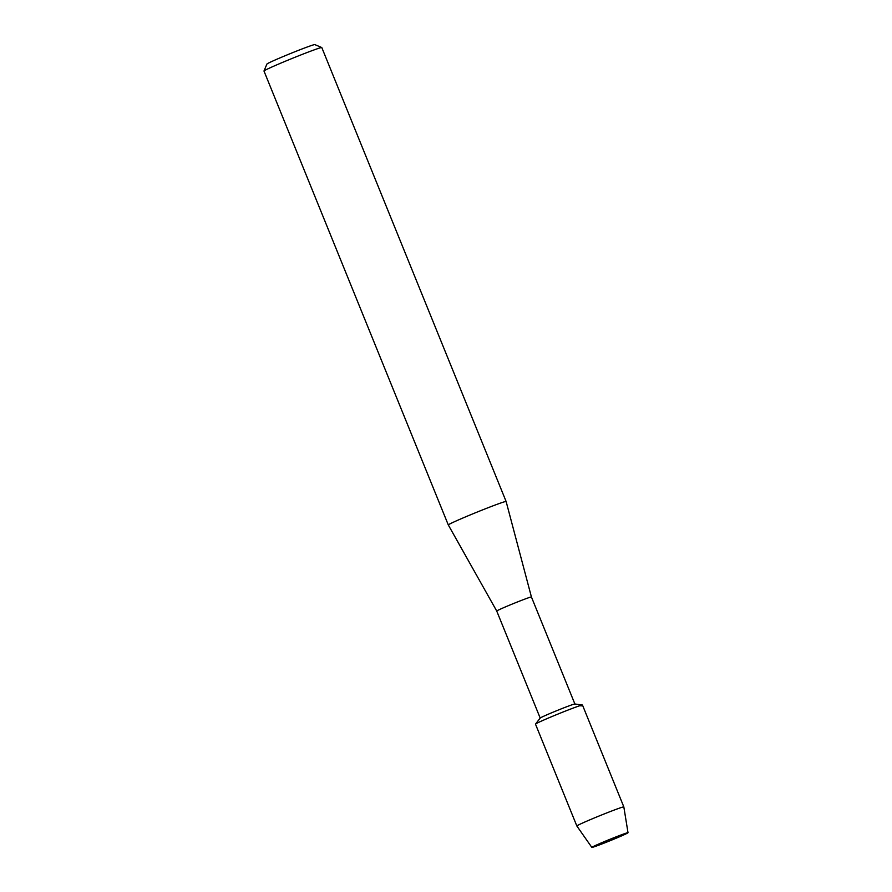 <?xml version="1.0" encoding="UTF-8"?>
<svg xmlns="http://www.w3.org/2000/svg" width="892" height="892" viewBox="0 0 892 892"><rect width="100%" height="100%" fill="white"/><g stroke="black" fill="none" stroke-linecap="round" stroke-linejoin="round"><path stroke-width="1.34" d="M592.99 846.664A19.524 0.68 157.9 0 0 591.875 847.322A19.524 0.68 157.9 0 0 606.125 842.316A19.524 0.68 157.9 0 0 626.853 833.44A19.524 0.68 157.9 0 0 627.935 832.682A19.524 0.68 157.9 0 0 612.325 838.346A19.524 0.68 157.9 0 0 592.99 846.664A19.524 0.68 157.9 0 0 591.875 847.322A19.524 0.68 157.9 0 0 591.842 847.4A19.524 0.68 157.9 0 0 606.883 842.003A19.524 0.68 157.9 0 0 626.853 833.44A19.524 0.68 157.9 0 0 628.013 832.715A19.524 0.68 157.9 0 0 627.935 832.682A19.524 0.68 157.9 0 0 612.325 838.346A19.524 0.68 157.9 0 0 592.99 846.664M582.42 705.026L574.838 703.989A18.721 0.658 157.9 0 0 559.998 709.363A18.721 0.658 157.9 0 0 541.31 717.391A18.721 0.658 157.9 0 0 540.217 718.049L535.512 724.081A25.355 0.881 157.9 0 1 536.984 723.189A25.355 0.881 157.9 0 0 535.49 724.148L576.845 825.992A25.355 0.881 157.9 0 1 578.339 825.033A25.355 0.881 157.9 0 1 604.375 813.872A25.355 0.881 157.9 0 1 623.831 806.903A25.355 0.881 157.9 0 0 623.831 806.903L582.476 705.059A25.355 0.881 157.9 0 0 563.019 712.028A25.355 0.881 157.9 0 0 536.984 723.189A25.355 0.881 157.9 0 1 562.317 712.307A25.355 0.881 157.9 0 1 582.42 705.026A25.355 0.881 157.9 0 1 580.982 706.018M574.883 703.989L531.42 596.971A18.721 0.658 157.9 0 0 517.059 602.111A18.721 0.658 157.9 0 0 497.836 610.351A18.721 0.658 157.9 0 0 496.733 611.053L448.308 524.964L263.987 71.037A31.198 1.093 157.9 0 1 263.987 70.992A31.198 1.093 157.9 0 1 265.838 69.855A31.198 1.093 157.9 0 1 297.359 56.33A31.198 1.093 157.9 0 1 321.767 47.532A31.198 1.093 157.9 0 0 321.767 47.532L314.809 44.6A25.846 0.903 157.9 0 0 294.583 51.881A25.846 0.903 157.9 0 0 268.459 63.098A25.846 0.903 157.9 0 0 266.931 64.034L263.987 70.992M531.42 596.971L506.121 501.494A31.198 1.093 157.9 0 0 482.182 510.057A31.198 1.093 157.9 0 0 450.148 523.782A31.198 1.093 157.9 0 0 448.308 524.964M540.195 718.071L496.733 611.053M506.121 501.494L321.8 47.566M591.842 847.4L576.845 825.992M628.013 832.715L623.831 806.914"/></g></svg>
